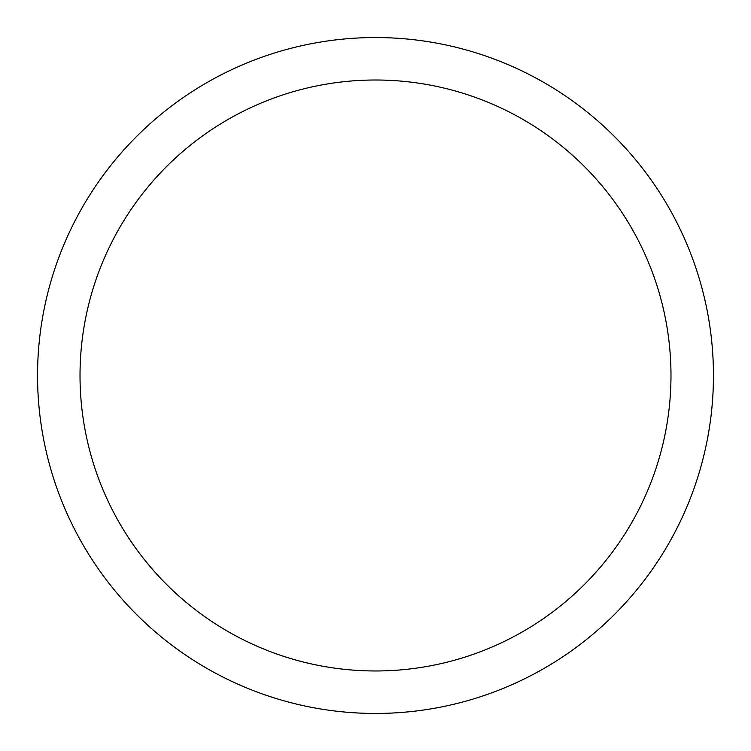 <?xml version="1.0" encoding="UTF-8"?>
<svg xmlns="http://www.w3.org/2000/svg" width="751" height="751" viewBox="0 0 751 751"><rect width="100%" height="100%" fill="white"/><g stroke="black" fill="none" stroke-linecap="round" stroke-linejoin="round"><path stroke-width="1.13" d="M375.5 713.45A337.95 337.95 0 0 0 668.174 206.525A337.95 337.95 0 0 0 82.826 206.525A337.95 337.95 0 0 0 375.5 713.45M375.5 670.972A295.472 295.472 0 0 0 631.394 227.76A295.472 295.472 0 0 0 119.606 227.76A295.472 295.472 0 0 0 375.5 670.972"/></g></svg>

